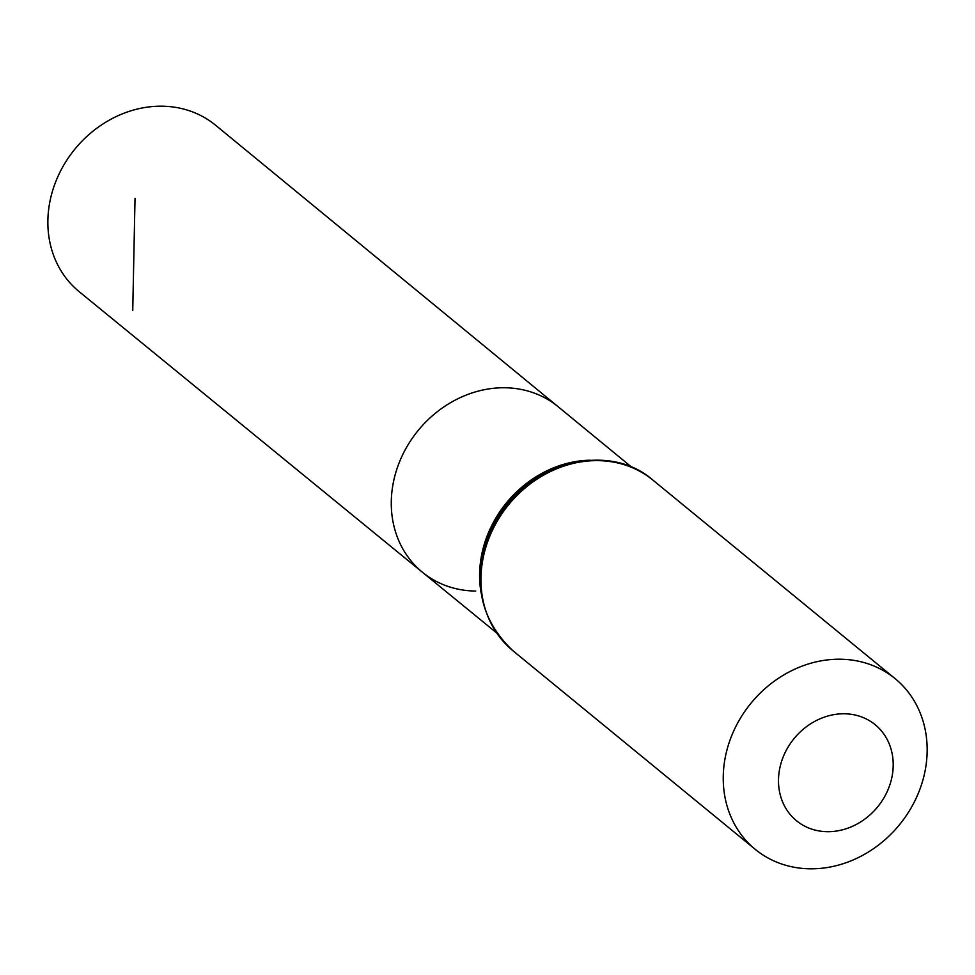 <?xml version="1.0" encoding="UTF-8"?>
<svg xmlns="http://www.w3.org/2000/svg" width="975" height="975" viewBox="0 0 975 975"><rect width="100%" height="100%" fill="white"/><g stroke="black" fill="none" stroke-linecap="round" stroke-linejoin="round"><path stroke-width="1.46" d="M475.715 591.057A107.031 93.064 -50.7 0 1 422.407 572.252A107.031 93.064 -50.7 0 1 418.202 430.426A107.031 93.064 -50.7 0 1 558.102 406.697L215.572 125.227A107.591 93.551 -50.7 0 0 161.826 106.19A107.591 93.551 -50.7 0 0 57.793 176.804A107.591 93.551 -50.7 0 0 79.158 291.647L422.407 572.252A107.031 93.064 -50.7 0 1 418.202 430.426A107.031 93.064 -50.7 0 1 558.102 406.697L632.007 467.439M827.458 831.687A62.071 53.966 -50.7 0 1 790.896 742.755A62.071 53.966 -50.7 0 1 889.188 743.779A62.071 53.966 -50.7 0 1 827.458 831.687M810.286 868.81A110.346 95.952 -50.7 0 1 755.247 849.359A110.346 95.952 -50.7 0 1 750.994 703.194A110.346 95.952 -50.7 0 1 895.148 678.673A110.346 95.952 -50.7 0 1 916.963 796.441A110.346 95.952 -50.7 0 1 810.286 868.81M132.746 310.538L135.025 198.315M481.163 593.153A106.884 92.93 -50.7 0 1 590.131 460.212M512.96 650.776A110.346 95.952 -50.7 0 1 508.706 504.611A110.346 95.952 -50.7 0 1 652.872 480.09C606.511 439.201 521.674 464.575 492.826 526.317C470.986 575.701 477.701 617.187 512.96 650.776L755.247 849.359M484.417 606.133A108.615 94.441 -50.7 0 1 603.501 460.858M496.47 632.799L422.407 572.252M895.148 678.673L652.872 480.09"/></g></svg>
